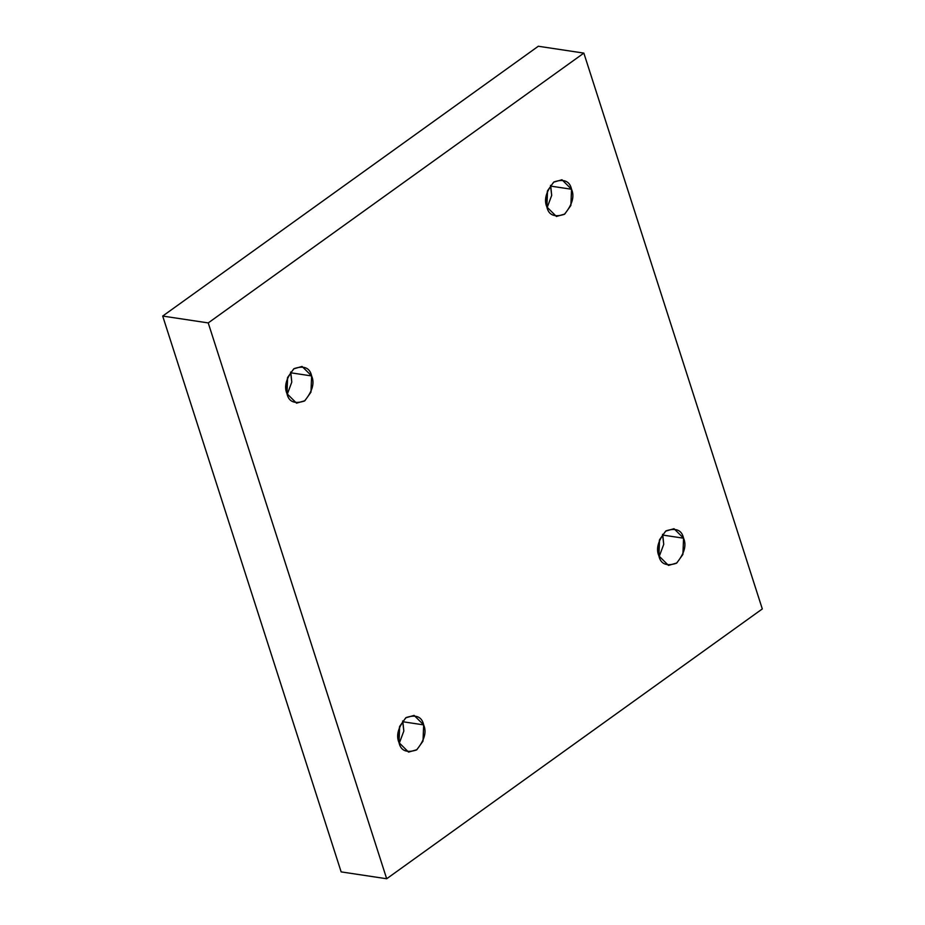 <?xml version="1.0" encoding="UTF-8"?>
<svg xmlns="http://www.w3.org/2000/svg" width="925" height="925" viewBox="0 0 925 925"><rect width="100%" height="100%" fill="white"/><g stroke="black" fill="none" stroke-linecap="round" stroke-linejoin="round"><path stroke-width="1.39" d="M546.872 206.969L556.434 216.473L564.77 214.045L570.875 205.454L571.534 189.255L550.745 186.122L551.693 195.395L547.126 207.709L551.693 195.395L550.491 185.382L550.745 186.122L571.534 189.255C574.691 196.412 572.309 204.76 564.4 214.311C554.468 217.583 548.629 215.132 546.872 206.969C543.703 199.812 546.085 191.463 553.994 181.913C563.926 178.641 569.777 181.092 571.534 189.255L561.961 179.751L553.636 182.179L547.519 190.77L546.872 206.969M658.901 555.913L668.474 565.418L676.799 562.99L682.916 554.41L683.563 538.2L662.786 535.078L663.734 544.339L659.155 556.665L663.734 544.339L662.52 534.326L662.786 535.078L683.563 538.2C686.732 545.357 684.35 553.717 676.441 563.267C666.509 566.528 660.658 564.077 658.901 555.913C655.744 548.768 658.126 540.408 666.035 530.857C675.967 527.597 681.806 530.037 683.563 538.2L674.001 528.707L665.665 531.135L659.56 539.714L658.901 555.913M398.999 742.602L408.561 752.106L416.897 749.678L423.014 741.098L423.662 724.888L402.872 721.754L403.832 731.028L399.253 743.353L403.832 731.028L402.618 721.014L402.872 721.754L423.662 724.888C426.83 732.045 424.448 740.405 416.539 749.955C406.607 753.216 400.756 750.765 398.999 742.602C395.842 735.456 398.212 727.096 406.133 717.546C416.065 714.285 421.904 716.725 423.662 724.888L414.099 715.395L405.763 717.823L399.658 726.403L398.999 742.602M286.97 393.657L296.532 403.161L304.868 400.733L310.973 392.142L311.632 375.943L290.843 372.81L291.791 382.083L287.224 394.397L291.791 382.083L290.589 372.07L290.843 372.81L311.632 375.943C314.789 383.1 312.407 391.448 304.498 400.999C294.566 404.271 288.727 401.82 286.97 393.657C283.802 386.5 286.183 378.152 294.092 368.601C304.024 365.329 309.875 367.78 311.632 375.943L302.059 366.439L293.734 368.867L287.617 377.458L286.97 393.657M538.315 46.25L583.848 53.107L762.304 608.939L386.685 878.75L208.229 322.917L583.848 53.107L538.315 46.25L162.696 316.061L208.229 322.917L162.696 316.061L341.152 871.893L386.685 878.75L341.152 871.893L162.696 316.061L538.315 46.25M762.304 608.939L583.848 53.107L208.229 322.917L386.685 878.75L762.304 608.939M285.964 388.188L287.548 377.631L285.964 388.188M397.993 737.144L399.588 726.576L397.993 737.144M657.895 550.456L659.49 539.888L657.895 550.456M545.866 201.5L547.45 190.943L545.866 201.5"/></g></svg>
